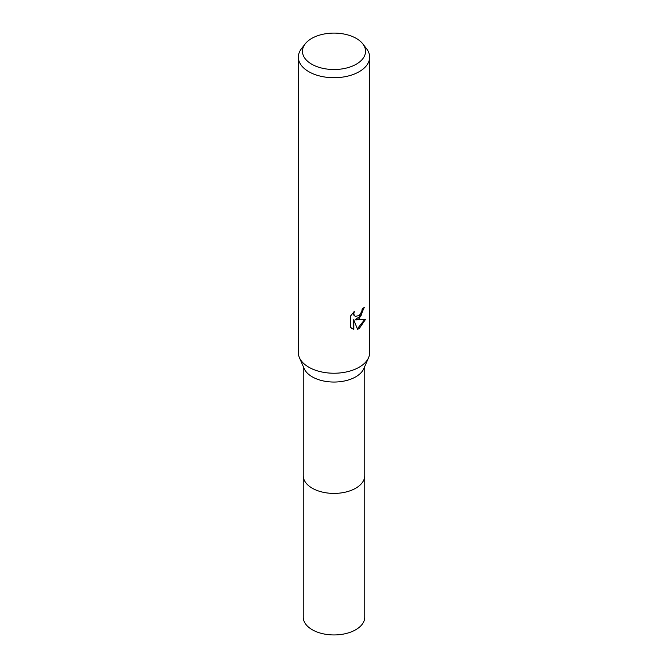 <?xml version="1.0" encoding="UTF-8"?>
<svg xmlns="http://www.w3.org/2000/svg" width="668" height="668" viewBox="0 0 668 668"><rect width="100%" height="100%" fill="white"/><g stroke="black" fill="none" stroke-linecap="round" stroke-linejoin="round"><path stroke-width="1" d="M362.791 43.871L366.548 48.722A35.654 20.591 180 0 1 369.654 57.131L369.654 352.646A35.654 20.591 180 0 1 368.586 357.656L363.826 368.611A30.753 17.752 180 0 1 355.743 376.844A30.753 17.752 180 0 1 325.8 381.403A30.753 17.752 180 0 1 304.174 368.611L299.414 357.656A35.654 20.591 180 0 1 298.346 352.646L298.346 57.131A35.654 20.591 180 0 1 301.452 48.722L305.209 43.871A31.538 18.211 180 0 1 311.697 38.435A31.538 18.211 180 0 1 362.791 43.871A31.538 18.211 180 0 1 356.303 64.186A31.538 18.211 180 0 1 316.114 66.307A31.538 18.211 180 0 1 305.209 43.871M364.753 475.357A30.753 17.752 180 0 1 364.753 475.658A30.753 17.752 180 0 1 355.743 488.208A30.753 17.752 180 0 1 322.235 492.057A30.753 17.752 180 0 1 303.247 475.658A30.753 17.752 180 0 1 303.247 475.357M368.586 357.656A35.654 20.591 180 0 1 359.217 367.2A35.654 20.591 180 0 1 324.498 372.485A35.654 20.591 180 0 1 299.414 357.656M359.217 318.678L355.793 319.964L365.563 319.337L359.217 328.581L357.539 329.291L353.84 320.064L353.84 329.374L350.583 327.454L350.583 315.972L354.332 311.33L353.831 313.609L354.19 315.246L355.209 316.331L359.217 315.597L361.789 311.48L362.165 309.092A35.654 20.591 0 0 0 364.336 307.288L359.217 318.678M369.654 57.131A35.654 20.591 180 0 1 359.217 71.685A35.654 20.591 180 0 1 320.356 76.152A35.654 20.591 180 0 1 298.346 57.131M363.651 307.898L361.046 315.68L355.159 319.596L355.793 319.964M357.338 328.781L364.728 319.538M351.802 328.472L353.197 328.998L353.197 319.688L353.84 320.064M353.197 328.998L353.84 329.374M355.209 316.331L353.556 314.879L353.255 312.449M303.247 475.658A30.753 17.752 180 0 0 312.257 488.208A30.753 17.752 180 0 0 345.774 492.057A30.753 17.752 180 0 0 364.753 475.658L364.753 617.182A30.753 17.752 180 0 1 345.774 633.59A30.753 17.752 180 0 1 312.257 629.74A30.753 17.752 180 0 1 303.247 617.182L303.247 366.481M364.753 475.658L364.753 366.481"/></g></svg>
